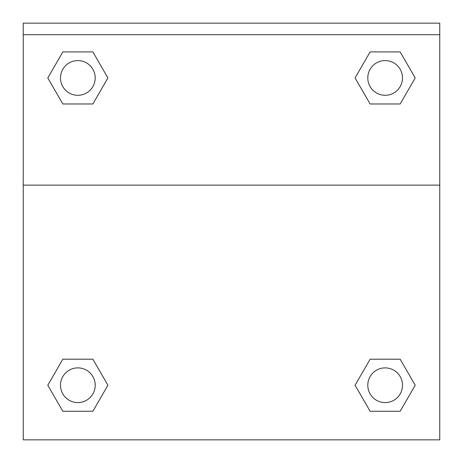 <?xml version="1.0" encoding="UTF-8"?>
<svg xmlns="http://www.w3.org/2000/svg" width="463" height="463" viewBox="0 0 463 463"><rect width="100%" height="100%" fill="white"/><g stroke="black" fill="none" stroke-linecap="round" stroke-linejoin="round"><path stroke-width="0.69" d="M355.781 384.041L370.116 359.207L381.165 359.207L370.116 359.207L355.086 385.239L370.116 359.207L400.177 359.207L370.116 359.207L400.177 359.207L415.207 385.239L400.177 411.271L415.207 385.239M62.823 359.207L92.884 359.207L62.823 359.207L47.793 385.239L62.823 359.207L92.884 359.207L107.914 385.239L92.884 411.271L62.823 411.271L92.884 411.271L62.823 411.271L47.793 385.239M107.219 79.144L92.884 103.978L81.835 103.978L92.884 103.978L107.914 77.946L92.884 103.978L62.823 103.978L92.884 103.978L62.823 103.978L47.793 77.946L62.823 51.914L47.793 77.946M400.177 103.978L370.116 103.978L400.177 103.978L415.207 77.946L400.177 103.978L370.116 103.978L355.086 77.946L370.116 51.914L355.086 77.946M439.757 34.719L439.757 23.15L23.243 23.15L23.243 34.719L439.757 34.719L439.757 439.85L23.243 439.85L23.243 34.719M400.177 411.271L370.116 411.271L400.177 411.271L370.116 411.271L355.086 385.239M23.243 185.131L439.757 185.131M370.116 51.914L400.177 51.914L370.116 51.914L400.177 51.914L415.207 77.946M62.823 51.914L92.884 51.914L62.823 51.914L92.884 51.914L107.914 77.946M402.503 385.239A17.357 17.357 0 0 0 376.471 370.209A17.357 17.357 0 0 0 376.471 400.269A17.357 17.357 0 0 0 402.503 385.239M95.204 385.239A17.357 17.357 0 0 0 69.172 370.209A17.357 17.357 0 0 0 69.172 400.269A17.357 17.357 0 0 0 95.204 385.239M402.503 77.946A17.357 17.357 0 0 0 376.471 62.916A17.357 17.357 0 0 0 376.471 92.976A17.357 17.357 0 0 0 402.503 77.946M95.204 77.946A17.357 17.357 0 0 0 69.172 62.916A17.357 17.357 0 0 0 69.172 92.976A17.357 17.357 0 0 0 95.204 77.946M370.116 359.207L381.165 359.207M81.835 359.207L92.884 359.207M381.165 103.978L370.116 103.978M92.884 103.978L81.835 103.978"/></g></svg>
